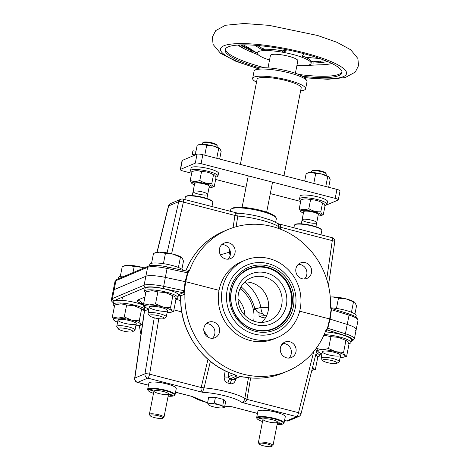 <?xml version="1.0" encoding="UTF-8"?>
<svg xmlns="http://www.w3.org/2000/svg" width="470" height="470" viewBox="0 0 470 470"><rect width="100%" height="100%" fill="white"/><g stroke="black" fill="none" stroke-linecap="round" stroke-linejoin="round"><path stroke-width="0.7" d="M207.317 194.792A7.444 1.492 -168.9 0 0 198.98 191.249A7.444 1.492 -168.9 0 0 194.891 192.964A7.444 1.492 -168.9 0 0 207.317 194.792M316.334 222.997A7.444 1.492 -168.9 0 0 307.997 219.455A7.444 1.492 -168.9 0 0 303.908 221.17A7.444 1.492 -168.9 0 0 316.334 222.997M155.658 382.098A12.103 2.421 11.1 0 1 170.369 384.983M264.675 410.304A12.103 2.421 11.1 0 1 279.386 413.189M291.1 306.581A32.113 30.156 -112.8 0 1 241.081 321.733A32.113 30.156 -112.8 0 1 251.573 268.258A32.113 30.156 -112.8 0 1 291.1 306.581M286.342 305.347A26.99 25.351 67.2 0 0 253.113 273.135A26.99 25.351 67.2 0 0 244.294 318.084A26.99 25.351 67.2 0 0 286.342 305.347M281.7 304.948A23.271 21.855 67.2 0 0 273.863 282.012A23.271 21.855 67.2 0 0 251.05 277.905A23.271 21.855 67.2 0 0 239.929 307.827A23.271 21.855 67.2 0 0 269.093 320.798A23.271 21.855 67.2 0 0 281.7 304.948M261.837 322.402A23.271 21.855 67.2 0 0 268.229 310.617A23.271 21.855 67.2 0 0 244.829 281.971M232.685 286.483A23.271 21.855 67.2 0 0 232.345 286.759M249.682 327.978A23.271 21.855 67.2 0 0 250.116 327.931M245.011 260.251L241.768 261.614A41.883 39.333 67.2 0 0 221.752 315.47A41.883 39.333 67.2 0 0 274.245 338.829L277.488 337.466A41.883 39.333 67.2 0 0 300.183 308.931A41.883 39.333 67.2 0 0 286.071 267.642A41.883 39.333 67.2 0 0 245.011 260.251A41.883 39.333 67.2 0 0 222.316 288.78A41.883 39.333 67.2 0 0 236.428 330.069A41.883 39.333 67.2 0 0 277.488 337.466M295.325 307.674A36.66 34.428 -112.8 0 1 238.225 324.97A36.66 34.428 -112.8 0 1 250.199 263.923A36.66 34.428 -112.8 0 1 295.325 307.674M291.77 306.593A32.577 30.591 -112.8 0 1 274.116 328.783C256.414 336.32 236.404 323.707 232.251 307.644C227.004 292.223 234.677 274.298 248.853 268.728A32.577 30.591 -112.8 0 1 280.796 274.48A32.577 30.591 -112.8 0 1 291.77 306.593M245.04 270.679A32.577 30.591 -112.8 0 1 248.853 268.728M273.734 328.442A32.577 30.591 -112.8 0 1 271.595 329.711M246.421 269.886A32.577 30.591 -112.8 0 1 248.83 269.245M266.613 330.404A32.577 30.591 -112.8 0 1 266.067 330.862M241.739 273.029A32.577 30.591 -112.8 0 1 242.45 272.958M240.053 288.709A32.577 30.591 -112.8 0 1 253.683 321.104M238.008 299.008A23.271 21.855 -112.8 0 1 244.888 315.364M195.279 154.877L192.682 154.495A1.862 0.423 -81.6 0 1 192.594 152.215A1.862 0.423 -81.6 0 1 193.223 150.811L195.996 151.217M328.665 187.272L330.169 179.628L329.129 177.149L321.903 174.082L315.723 173.489L311.146 172.496L306.187 173.424L304.689 181.067M328.812 176.843A11.168 2.232 -168.9 0 0 328.771 176.802A11.168 2.232 -168.9 0 0 321.903 174.082A11.168 2.232 -168.9 0 0 311.146 172.496A11.168 2.232 -168.9 0 0 308.267 172.784L307.01 173.16M314.524 183.611L313.813 183.206L315.723 173.489M325.869 186.549L325.017 186.326M325.804 186.308L327.713 176.591M313.813 183.206L313.437 183.329M219.655 159.066L221.153 151.422L220.113 148.943L212.887 145.876L206.706 145.283L202.129 144.29L197.171 145.218L195.267 154.936M219.801 148.638A11.168 2.232 -168.9 0 0 219.754 148.596A11.168 2.232 -168.9 0 0 212.887 145.876A11.168 2.232 -168.9 0 0 202.129 144.29A11.168 2.232 -168.9 0 0 199.251 144.578L197.993 144.954M205.508 155.405L204.803 155L206.706 145.283M216.852 158.337L216 158.12M216.787 158.102L218.697 148.385M204.803 155L204.427 155.124M224.554 407.29L225.647 401.703L223.908 399.553L215.419 397.356L208.662 397.309L207.57 402.896L210.813 403.595L214.32 402.943L218.433 404.717L222.815 405.14L223.544 406.885L224.554 407.29L223.326 407.654M215.419 397.356L214.32 402.943M223.908 399.553L222.815 405.14M208.527 404.87L208.304 404.652A7.914 1.58 11.1 0 0 213.421 406.826A7.914 1.58 11.1 0 0 221.023 407.948L221.059 407.948A7.914 1.58 11.1 0 0 223.555 406.897M207.57 402.896L208.304 404.652A7.914 1.58 11.1 0 1 210.813 403.595A7.914 1.58 11.1 0 1 218.433 404.717A7.914 1.58 11.1 0 1 223.544 406.885M336.931 363.328L339.058 361.965A9.306 1.862 -168.9 0 0 339.322 361.63A9.306 1.862 -168.9 0 0 333.136 358.598A9.306 1.862 -168.9 0 0 321.057 358.046A9.306 1.862 -168.9 0 0 321.174 358.457L322.626 360.525A7.444 1.492 -168.9 0 0 329.552 363.087A7.444 1.492 -168.9 0 0 336.931 363.328A7.444 1.492 -168.9 0 0 332.196 360.637A7.444 1.492 -168.9 0 0 322.626 360.525M354.926 313.995L356.524 305.853L354.873 302.392L346.202 298.914L338.471 298.174L332.748 296.934L330.269 297.134M351.454 312.245L353.458 302.051M354.838 302.363A13.959 2.791 -168.9 0 0 354.779 302.322A13.959 2.791 -168.9 0 0 346.202 298.914A13.959 2.791 -168.9 0 0 332.748 296.934A13.959 2.791 -168.9 0 0 330.263 297.063M336.455 308.432L338.471 298.174M181.89 269.222L183.488 261.079L182.207 258.007L173.16 254.141L165.428 253.4L159.706 252.161L153.514 253.324L151.563 263.276M178.418 267.471L180.415 257.278M181.796 257.589A13.959 2.791 -168.9 0 0 181.743 257.548A13.959 2.791 -168.9 0 0 173.16 254.141A13.959 2.791 -168.9 0 0 159.706 252.161A13.959 2.791 -168.9 0 0 156.111 252.519L154.536 252.995M163.419 263.664L165.428 253.4M163.889 318.554L166.016 317.191A9.306 1.862 -168.9 0 0 166.28 316.856A9.306 1.862 -168.9 0 0 160.094 313.825A9.306 1.862 -168.9 0 0 148.015 313.273A9.306 1.862 -168.9 0 0 148.132 313.684L149.583 315.752A7.444 1.492 -168.9 0 0 156.51 318.319A7.444 1.492 -168.9 0 0 163.889 318.554A7.444 1.492 -168.9 0 0 159.154 315.863A7.444 1.492 -168.9 0 0 149.583 315.752M144.173 267.924A13.959 2.791 -168.9 0 0 141.905 267.289L134.179 266.549L128.451 265.309L122.259 266.472L120.308 276.425M144.079 267.965L141.905 267.289A13.959 2.791 -168.9 0 0 128.457 265.309A13.959 2.791 -168.9 0 0 124.856 265.668L123.281 266.137M132.981 272.629L134.179 266.549M132.64 331.703L134.761 330.339A9.306 1.862 -168.9 0 0 135.025 330.005A9.306 1.862 -168.9 0 0 128.845 326.973A9.306 1.862 -168.9 0 0 116.76 326.421A9.306 1.862 -168.9 0 0 116.877 326.832L118.334 328.894A7.444 1.492 -168.9 0 0 125.255 331.462A7.444 1.492 -168.9 0 0 132.64 331.703A7.444 1.492 -168.9 0 0 127.905 329.012A7.444 1.492 -168.9 0 0 118.334 328.894M340.151 357.406A13.959 2.791 -168.9 0 0 340.445 357.412A13.959 2.791 -168.9 0 0 344.04 357.059A13.959 2.791 -168.9 0 0 344.868 355.549A13.959 2.791 -168.9 0 0 335.839 351.713A13.959 2.791 -168.9 0 0 322.391 349.733A13.959 2.791 -168.9 0 0 317.967 351.595A13.959 2.791 -168.9 0 0 318.413 352.03A13.959 2.791 -168.9 0 0 321.885 353.822M322.767 351.337A9.306 1.862 -168.9 0 0 333.189 355.767A9.306 1.862 -168.9 0 0 338.3 353.616A9.306 1.862 -168.9 0 0 322.767 351.337M344.04 357.059L346.637 356.254L344.868 355.549L343.57 352.453L335.839 351.713L328.583 348.576L330.921 336.655L325.199 335.416L323.765 335.48M346.637 356.254L348.975 344.334L347.677 341.232L338.653 337.395L330.921 336.655M343.57 352.453L345.908 340.533M328.583 348.576L322.391 349.733L316.668 348.499L318.355 351.983M316.668 348.499L316.868 347.471M311.822 370.407A13.959 2.791 -168.9 0 0 312.791 370.201A13.959 2.791 -168.9 0 0 313.613 368.697A13.959 2.791 -168.9 0 0 312.474 367.781M312.791 370.201L315.388 369.397L313.613 368.697L312.703 366.876M315.388 369.397L317.726 357.476L315.928 353.916M167.108 312.638A13.959 2.791 -168.9 0 0 167.402 312.638A13.959 2.791 -168.9 0 0 171.004 312.286A13.959 2.791 -168.9 0 0 171.826 310.776A13.959 2.791 -168.9 0 0 162.802 306.939A13.959 2.791 -168.9 0 0 149.348 304.96A13.959 2.791 -168.9 0 0 144.925 306.822A13.959 2.791 -168.9 0 0 145.371 307.257A13.959 2.791 -168.9 0 0 148.843 309.054M149.724 306.563A9.306 1.862 -168.9 0 0 160.153 310.993A9.306 1.862 -168.9 0 0 165.258 308.843A9.306 1.862 -168.9 0 0 149.724 306.563M171.004 312.286L173.6 311.481L171.826 310.776L170.528 307.68L162.802 306.939L155.541 303.802L157.879 291.882L152.157 290.642L145.964 291.805L143.626 303.726L145.318 307.21M173.6 311.481L175.939 299.56L174.634 296.458L165.61 292.622L157.879 291.882M170.528 307.68L172.866 295.759M155.541 303.802L149.348 304.96L143.626 303.726M135.853 325.781A13.959 2.791 -168.9 0 0 136.153 325.786A13.959 2.791 -168.9 0 0 139.749 325.428A13.959 2.791 -168.9 0 0 140.577 323.924A13.959 2.791 -168.9 0 0 131.547 320.088A13.959 2.791 -168.9 0 0 118.093 318.108A13.959 2.791 -168.9 0 0 113.675 319.97A13.959 2.791 -168.9 0 0 114.116 320.405A13.959 2.791 -168.9 0 0 117.588 322.197M118.469 319.712A9.306 1.862 -168.9 0 0 128.898 324.141A9.306 1.862 -168.9 0 0 134.003 321.991A9.306 1.862 -168.9 0 0 118.469 319.712M139.749 325.428L142.345 324.623L140.577 323.924L139.273 320.828L131.547 320.088L124.286 316.95L126.63 305.03L120.908 303.79L114.709 304.948L112.371 316.868L114.063 320.358M142.345 324.623L142.522 323.736M139.273 320.828L141.611 308.907L134.355 305.77L126.63 305.03M144.296 311.416L143.385 309.607L141.611 308.907M124.286 316.95L118.093 318.108L112.371 316.868M324.153 334.605A16.985 3.396 11.1 0 1 341.943 337.636A16.985 3.396 11.1 0 1 350.896 342.524A16.985 3.396 11.1 0 1 350.015 343.341A16.985 3.396 11.1 0 1 348.793 343.682M331.191 336.643A10.469 2.097 -168.9 0 0 330.78 336.596M350.896 342.524L351.425 339.839A16.985 3.396 -168.9 0 0 342.789 335.045A16.985 3.396 -168.9 0 0 325.264 331.938M316.21 352.782A16.985 3.396 11.1 0 1 319.641 355.673A16.985 3.396 11.1 0 1 318.766 356.489A16.985 3.396 11.1 0 1 317.544 356.83M317.274 350.356A16.985 3.396 -168.9 0 0 316.862 350.156M145.753 292.892A16.985 3.396 11.1 0 1 144.519 291.212A16.985 3.396 11.1 0 1 161.839 291.147A16.985 3.396 11.1 0 1 177.854 297.751A16.985 3.396 11.1 0 1 176.979 298.567A16.985 3.396 11.1 0 1 175.757 298.908M158.149 291.876A10.469 2.097 -168.9 0 0 157.738 291.823M177.854 297.751L178.383 295.066A16.985 3.396 -168.9 0 0 162.367 288.463A16.985 3.396 -168.9 0 0 145.042 288.527L144.519 291.212M114.498 306.041A16.985 3.396 11.1 0 1 113.264 304.36A16.985 3.396 11.1 0 1 125.907 303.514A16.985 3.396 11.1 0 1 144.349 308.602M126.894 305.018A10.469 2.097 -168.9 0 0 126.489 304.971M142.98 305.012A16.985 3.396 -168.9 0 0 124.873 300.636A16.985 3.396 -168.9 0 0 113.793 301.675L113.264 304.36M355.931 316.868L356.166 315.676A16.985 3.396 -168.9 0 0 347.812 310.976A16.985 3.396 -168.9 0 0 330.551 307.803M331.003 310.553A16.985 3.396 11.1 0 1 331.344 310.582M183.006 270.321A16.985 3.396 -168.9 0 0 165.746 264.046A16.985 3.396 -168.9 0 0 149.783 264.363L149.513 265.756M124.697 276.119A16.985 3.396 -168.9 0 0 118.528 277.512L118.275 278.822M202.364 144.296L202.617 143.021A7.444 1.492 11.1 0 1 202.829 142.751L203.622 142.24A6.75 1.351 11.1 0 1 210.313 142.457A6.75 1.351 11.1 0 1 216.588 144.784L217.134 145.559A7.444 1.492 11.1 0 1 217.228 145.888L216.976 147.163M202.829 142.751A7.444 1.492 11.1 0 1 210.208 142.992A7.444 1.492 11.1 0 1 217.134 145.559M162.708 418.218L163.772 417.53A7.444 1.492 -168.9 0 0 163.983 417.266A7.444 1.492 -168.9 0 0 156.968 414.37A7.444 1.492 -168.9 0 0 149.372 414.399A7.444 1.492 -168.9 0 0 149.466 414.728L150.194 415.762A6.515 1.304 -168.9 0 0 155.987 417.953A6.515 1.304 -168.9 0 0 162.561 418.294A6.515 1.304 -168.9 0 0 162.708 418.218A6.515 1.304 -168.9 0 0 156.757 415.445A6.515 1.304 -168.9 0 0 150.194 415.762M311.381 172.502L311.628 171.227A7.444 1.492 11.1 0 1 311.845 170.957L312.638 170.446A6.75 1.351 11.1 0 1 319.33 170.663A6.75 1.351 11.1 0 1 325.604 172.989L326.151 173.765A7.444 1.492 11.1 0 1 326.245 174.094L325.992 175.369M311.845 170.957A7.444 1.492 11.1 0 1 319.224 171.197A7.444 1.492 11.1 0 1 326.151 173.765M271.725 446.424L272.788 445.742A7.444 1.492 -168.9 0 0 273 445.472A7.444 1.492 -168.9 0 0 265.979 442.576A7.444 1.492 -168.9 0 0 258.388 442.605A7.444 1.492 -168.9 0 0 258.482 442.934L259.211 443.968A6.515 1.304 -168.9 0 0 265.004 446.159A6.515 1.304 -168.9 0 0 271.578 446.5A6.515 1.304 -168.9 0 0 271.725 446.424A6.515 1.304 -168.9 0 0 265.767 443.656A6.515 1.304 -168.9 0 0 259.211 443.968M230.359 211.341L230.664 209.785A23.271 4.653 11.1 0 1 231.328 208.944A23.271 4.653 11.1 0 1 231.869 208.668A23.271 4.653 11.1 0 1 255.351 209.89A23.271 4.653 11.1 0 1 276.037 217.716A23.271 4.653 11.1 0 1 276.337 218.744L275.649 222.239M231.328 208.944L232.392 208.263A22.337 4.471 11.1 0 1 232.909 207.999A22.337 4.471 11.1 0 1 255.451 209.168A22.337 4.471 11.1 0 1 275.308 216.682L276.037 217.716M277.136 424.416A13.495 2.702 -168.9 0 0 282.805 424.016A13.495 2.702 -168.9 0 0 275.749 419.299A13.495 2.702 -168.9 0 0 258.794 417.237A13.495 2.702 -168.9 0 0 262.519 421.549M277.183 422.559A7.444 1.492 11.1 0 1 264.757 420.732A7.444 1.492 11.1 0 1 268.84 419.017A7.444 1.492 11.1 0 1 277.183 422.559M258.582 417.748A1.862 0.37 11.1 0 1 260.644 417.889A1.862 0.37 11.1 0 1 262.137 418.553A1.862 0.37 11.1 0 1 260.239 418.564A1.862 0.37 11.1 0 1 258.482 417.836A1.862 0.37 11.1 0 1 258.582 417.748M281.941 423.793A1.862 0.37 -168.9 0 0 282.035 423.705A1.862 0.37 -168.9 0 0 280.279 422.982A1.862 0.37 -168.9 0 0 278.381 422.988A1.862 0.37 -168.9 0 0 279.873 423.658A1.862 0.37 -168.9 0 0 281.941 423.793M283.339 423.676A13.959 2.791 -168.9 0 0 284.05 423.012L285.278 416.749A13.959 2.791 -168.9 0 0 274.08 411.732A13.959 2.791 -168.9 0 0 258.6 410.704A13.959 2.791 -168.9 0 0 257.877 411.373L256.649 417.636A13.959 2.791 -168.9 0 0 257.055 418.517M284.05 423.012A13.959 2.791 -168.9 0 0 270.885 417.583A13.959 2.791 -168.9 0 0 256.649 417.636M168.119 396.21A13.495 2.702 -168.9 0 0 173.788 395.811A13.495 2.702 -168.9 0 0 166.733 391.093A13.495 2.702 -168.9 0 0 149.777 389.031A13.495 2.702 -168.9 0 0 153.502 393.343M168.166 394.353A7.444 1.492 11.1 0 1 155.74 392.526A7.444 1.492 11.1 0 1 159.824 390.811A7.444 1.492 11.1 0 1 168.166 394.353M149.566 389.542A1.862 0.37 11.1 0 1 151.628 389.677A1.862 0.37 11.1 0 1 153.12 390.347A1.862 0.37 11.1 0 1 151.222 390.353A1.862 0.37 11.1 0 1 149.466 389.63A1.862 0.37 11.1 0 1 149.566 389.542M172.925 395.587A1.862 0.37 -168.9 0 0 173.019 395.499A1.862 0.37 -168.9 0 0 171.268 394.771A1.862 0.37 -168.9 0 0 169.364 394.782A1.862 0.37 -168.9 0 0 170.857 395.446A1.862 0.37 -168.9 0 0 172.925 395.587M174.323 395.47A13.959 2.791 -168.9 0 0 175.034 394.806L176.262 388.543A13.959 2.791 -168.9 0 0 165.064 383.526A13.959 2.791 -168.9 0 0 149.583 382.492A13.959 2.791 -168.9 0 0 148.861 383.162L147.633 389.43A13.959 2.791 -168.9 0 0 148.038 390.312M175.034 394.806A13.959 2.791 -168.9 0 0 161.868 389.377A13.959 2.791 -168.9 0 0 147.633 389.43M295.107 224.566A13.495 2.702 11.1 0 1 295.636 224.225A13.495 2.702 11.1 0 1 309.795 225.048A13.495 2.702 11.1 0 1 321.392 229.724M293.897 227.78L294.396 225.23A13.959 2.791 11.1 0 1 295.119 224.56A13.959 2.791 11.1 0 1 310.599 225.594A13.959 2.791 11.1 0 1 321.797 230.606L320.975 234.788M186.091 196.36A13.495 2.702 11.1 0 1 186.619 196.019A13.495 2.702 11.1 0 1 200.784 196.842A13.495 2.702 11.1 0 1 212.375 201.518M184.88 199.574L185.38 197.024A13.959 2.791 11.1 0 1 186.102 196.354A13.959 2.791 11.1 0 1 201.583 197.388A13.959 2.791 11.1 0 1 212.781 202.4L211.958 206.583M140.977 334.47A76.786 72.11 -112.8 0 1 139.42 325.516M185.732 270.902L186.872 268.435A76.786 72.11 67.2 0 1 223.808 231.299L227.938 229.566A76.786 72.11 67.2 0 1 330.475 307.086L331.127 309.607L329.67 318.965L327.49 328.13L325.963 330.087A76.786 72.11 -112.8 0 1 287.487 371.124A76.786 72.11 -112.8 0 1 184.957 293.427L184.299 294.326A1.486 1.398 -112.8 0 0 183.165 292.769L183.946 290.689L185.151 281.624L165.422 277.406A18.618 3.725 -168.9 0 0 145.864 276.266L144.108 285.214L112.424 298.544A18.618 3.725 -168.9 0 0 111.461 299.437L113.217 290.489A18.618 3.725 11.1 0 1 114.181 289.596L145.864 276.266L114.181 289.596L115.937 280.643L147.621 267.318A18.618 3.725 11.1 0 1 167.179 268.458L187.459 272.794L187.377 271.29L188.235 271.237M329.67 318.965L299.672 311.199L329.67 318.965M291.194 309.007L290.566 308.843L291.194 309.007M275.103 327.819A32.577 30.591 -112.8 0 1 272.201 329.511M184.957 293.427L184.346 290.719L185.75 281.724L219.038 290.337L185.75 281.724L187.836 272.911L189.398 270.761L188.981 270.444A1.486 1.398 -112.8 0 1 188.241 271.231M295.977 351.801A8.378 7.867 -112.8 0 1 291.435 357.511A8.378 7.867 -112.8 0 1 280.937 352.835A8.378 7.867 -112.8 0 1 284.943 342.066A8.378 7.867 -112.8 0 1 293.157 343.546A8.378 7.867 -112.8 0 1 295.977 351.801M219.502 332.014A8.378 7.867 67.2 0 0 216.682 323.76A8.378 7.867 67.2 0 0 208.469 322.279A8.378 7.867 67.2 0 0 204.462 333.048A8.378 7.867 67.2 0 0 214.96 337.724A8.378 7.867 67.2 0 0 219.502 332.014M351.184 341.061L351.754 340.821A17.126 3.425 -168.9 0 0 344.387 335.31L326.897 329.875L327.772 328.277L330.116 319.13L347.236 324.447A18.618 3.725 11.1 0 1 356.207 329.546A18.618 3.725 11.1 0 1 355.244 330.439M114.974 281.542L116.948 279.38A1.862 1.751 67.2 0 0 115.937 280.643A18.618 3.725 11.1 0 0 114.974 281.542L113.217 290.489A18.618 3.725 11.1 0 1 114.181 289.596L112.424 298.544A1.862 1.751 -112.8 0 0 113.805 300.782L145.488 287.452A16.756 3.349 -168.9 0 1 163.09 288.48L183.165 292.769L179.305 294.396C178.735 294.608 179.07 295.084 180.304 295.806L180.662 299.701C180.574 332.366 203.081 364.227 233.326 374.208L235.37 374.972M142.14 303.984L137.457 301.746L137.569 300.124L144.942 297.022M179.305 294.396A1.486 1.398 -112.8 0 1 180.433 295.947L184.299 294.326M180.756 299.619A76.786 72.11 67.2 0 0 233.449 374.202C236.052 375.13 237.027 375.794 236.375 376.194L229.736 378.99L228.156 376.922A3.725 0.734 8.7 0 1 224.219 376.84L225.171 370.824M244.641 377.116A1.862 0.546 -80.2 0 0 244.735 377.163A1.862 0.546 -80.2 0 0 244.841 377.146C241.968 376.658 239.982 376.558 238.878 376.84A1.862 1.751 -112.8 0 0 239.864 376.781L233.173 379.601L232.233 379.637A28.676 4.729 -162.7 0 1 229.736 378.99A3.725 0.881 -75 0 0 227.938 383.085C225.347 382.257 224.108 380.171 224.219 376.84M224.766 406.192L231.804 406.732L257.466 413.453M175.533 392.256L192.4 396.539L207.581 402.819M316.997 349.615L300.976 413.964A3.725 0.664 -166 0 0 298.515 412.695A3.725 1.04 104.5 0 1 296.658 416.643L241.909 402.479C243.484 401.733 244.453 400.422 244.817 398.554A3.725 0.635 -167.5 0 0 246.962 399.359C246.656 401.21 244.976 402.255 241.909 402.479A26.526 5.305 -168.9 0 0 202.505 392.286C201.195 390.928 200.749 389.336 201.172 387.509A5.411 5.117 -107.8 0 1 201.225 387.257L207.993 359.356M250.651 377.933L247.008 399.101A3.725 0.588 9.8 0 1 244.841 398.425A1.904 1.586 -92.1 0 1 244.817 398.554M148.45 385.247L137.422 382.398A3.725 1.04 -75.5 0 0 137.651 382.369L147.756 378.121L202.505 392.286L204.045 388.003A1.904 1.88 -164.5 0 1 204.074 387.879A3.725 0.658 13.6 0 1 201.225 387.257M204.045 388.003A3.725 0.605 10.8 0 1 201.172 387.509L149.613 374.167A3.725 0.576 -170.6 0 0 144.971 373.791A3.725 3.496 67.2 0 0 147.756 378.121A3.725 1.04 -75.5 0 0 149.613 374.167L158.795 318.689M141.282 303.268L142.927 304.936C143.72 305.283 144.19 307.321 144.343 311.052L144.525 310.946A9.306 8.742 67.2 0 0 137.569 300.124M148.467 385.171L137.651 382.369A3.725 3.496 -112.8 0 1 134.867 378.045A3.725 0.823 -171.8 0 0 134.667 378.262A3.725 3.725 0 0 0 137.422 382.398M247.008 399.101A5.411 5.117 -107.8 0 1 246.962 399.359L298.515 412.695L313.743 351.548M280.708 346.637L283.351 343.47M210.372 361.365L204.074 387.879A30.25 6.051 11.1 0 1 244.841 398.425L248.46 377.71M235.94 378.432L235.629 379.789C234.583 382.88 232.797 384.184 230.271 383.69A27.342 6.051 -161.7 0 1 227.938 383.085M203.816 330.533L208.339 337.348M234.254 379.143A3.725 0.817 -166.8 0 0 235.629 379.789M238.878 376.84L232.233 379.637A3.725 1.199 -76 0 0 230.271 383.69M212.428 338.294A8.378 7.867 67.2 0 0 214.784 334A8.378 7.867 67.2 0 0 206.283 323.689M282.758 343.476A8.378 7.867 -112.8 0 1 291.259 353.787A8.378 7.867 -112.8 0 1 288.903 358.081M234.013 374.461L228.156 376.922L228.837 372.487M325.886 330.304L326.897 329.875A1.486 1.398 67.2 0 0 326.021 329.946L326.039 329.934M227.938 229.566A76.786 72.11 67.2 0 0 189.398 270.761M250.234 268.699A32.577 30.591 67.2 0 0 246.985 269.592M235.018 252.919A8.378 7.867 -112.8 0 1 230.482 258.623A8.378 7.867 -112.8 0 1 219.984 253.953A8.378 7.867 -112.8 0 1 223.984 243.178A8.378 7.867 -112.8 0 1 232.198 244.659A8.378 7.867 -112.8 0 1 235.018 252.919M295.924 268.675A8.378 7.867 67.2 0 0 298.744 276.93A8.378 7.867 67.2 0 0 306.957 278.41A8.378 7.867 67.2 0 0 310.958 267.636A8.378 7.867 67.2 0 0 300.459 262.965A8.378 7.867 67.2 0 0 295.924 268.675M187.836 272.911A1.486 0.311 18.2 0 1 187.459 272.794L185.151 281.624L165.422 277.406A18.618 3.725 -168.9 0 0 145.864 276.266L147.621 267.318A1.862 1.751 67.2 0 1 148.632 266.049C149.601 265.08 159.072 264.957 167.343 266.972L163.666 286.353A18.618 3.725 -168.9 0 0 144.108 285.214A1.862 1.751 -112.8 0 0 145.488 287.452M351.754 340.821A1.486 1.398 67.2 0 0 352.612 340.762L354.38 338.858A18.618 3.725 -168.9 0 0 345.409 333.753L347.236 324.447A18.618 3.725 11.1 0 1 356.207 329.546L358.034 320.24A18.618 3.725 11.1 0 0 349.063 315.141L347.236 324.447L330.116 319.13L331.421 309.665L331.168 308.379L330.604 307.997M348.599 313.831A1.486 0.693 107.3 0 1 348.758 313.837A1.486 0.693 107.3 0 1 349.063 315.141L331.127 309.607M262.665 313.684L259.228 312.797A4.653 1.298 -75.5 0 0 259.534 316.68A4.653 1.298 -75.5 0 0 259.822 316.651L261.614 315.899L266.602 315.693M221.805 244.594A8.378 7.867 -112.8 0 1 230.306 254.899A8.378 7.867 -112.8 0 1 227.944 259.193M304.419 278.98A8.378 7.867 67.2 0 0 306.24 269.621A8.378 7.867 67.2 0 0 298.28 264.381M229.771 249.84L229.454 252.837L230.141 255.574M230.412 252.32A3.725 0.828 -171.6 0 1 229.43 252.137L220.424 254.852M280.32 229.131L280.672 227.533A5.411 5.041 -117.3 0 0 280.719 227.286L280.29 225.218L278.463 223.814L277.964 223.661L278.628 224.93L278.581 226.481A3.725 0.852 -170.3 0 0 280.719 227.286L332.278 240.622A3.725 0.823 8.2 0 1 334.757 241.774L328.454 285.572M171.603 253.759L183.376 202.094A3.725 1.04 -75.5 0 0 183.1 199.116A3.725 3.725 0 0 0 180.727 199.286A3.725 3.496 67.2 0 0 178.741 201.677A3.725 0.911 12.8 0 1 183.376 202.094L234.93 215.436C235.229 213.58 236.128 212.869 237.62 213.304C238.126 213.174 238.19 214.05 237.808 215.93A3.725 0.881 11.4 0 1 234.93 215.436A5.411 5.041 -117.3 0 0 234.888 215.689L233.085 227.639M334.757 241.774A3.725 3.725 0 0 0 332.008 237.644L277.982 223.661L271.825 220.477L259.71 216.664C252.008 214.784 244.711 213.627 237.826 213.204L183.1 199.116M234.888 215.689A3.725 0.834 -171.4 0 0 237.785 216.059A1.904 1.845 -166 0 1 237.808 215.93M278.581 226.481A1.904 1.557 -100.5 0 1 278.551 226.605A3.725 0.905 -167.6 0 0 280.672 227.533M168.454 206.072A3.725 0.664 14 0 1 168.636 205.93A3.725 3.496 -112.8 0 1 170.622 203.539A3.725 3.725 0 0 0 168.454 206.072L156.933 252.337M241.938 273.364L241.445 273.27M253.307 309.419L260.926 307.427L268.634 307.392M259.228 312.797A4.653 4.371 -112.8 0 1 255.821 309.242L253.365 309.695M244.653 282.141A41.172 38.663 67.2 0 1 260.926 307.427A9.306 5.593 92.3 0 0 264.763 315.623M278.175 228.338L278.551 226.605A30.25 6.051 -168.9 0 0 237.785 216.059L236.122 226.722M260.198 67.98A59.567 11.915 11.1 0 1 225.065 49.767A59.567 11.915 11.1 0 1 285.819 49.544A59.567 11.915 11.1 0 1 341.978 72.703A59.567 11.915 11.1 0 1 302.574 76.293M264.604 67.751A59.567 11.915 11.1 0 1 263.911 67.568A59.567 11.915 11.1 0 1 225.295 49.115M342.013 72.016A59.567 11.915 11.1 0 1 298.579 74.419M251.086 49.227A54.878 10.98 11.1 0 1 244.97 46.794M252.308 49.996A49.844 9.97 11.1 0 1 246.68 47.623L243.025 45.919A54.878 10.98 11.1 0 1 240.951 44.909M246.68 47.623A49.844 9.97 11.1 0 1 241.574 44.891M304.507 65.6L317.843 64.883A47.934 9.588 11.1 0 1 317.238 64.889M320.27 64.819L317.849 64.86M327.825 61.641L320.487 62.651L312.961 63.08L311.046 62.804A27.46 5.493 -168.9 0 0 302.68 57.528L302.944 56.189A27.46 5.493 11.1 0 1 311.31 61.458L313.226 61.74L325.692 60.753M243.278 44.861L248.906 47.858L257.225 53.404A27.46 5.493 -168.9 0 0 262.513 57.381A27.46 5.493 -168.9 0 0 265.597 58.679M240.822 44.914A47.934 9.588 -168.9 0 0 247.907 49.097A47.934 9.588 -168.9 0 0 251.556 50.684L256.485 52.663M258.294 54.843L251.291 52.029A47.934 9.588 11.1 0 1 247.643 50.443A47.934 9.588 11.1 0 1 239.259 44.979M286.729 49.726L284.902 51.712L282.388 52.194A27.46 5.493 -168.9 0 0 264.557 50.578L261.743 49.614L254.822 45.267M261.743 49.614L262.007 48.269L264.822 49.233A27.46 5.493 11.1 0 1 282.652 50.854L285.167 50.372L285.907 49.562M257.548 45.478L262.007 48.269M264.557 50.578L264.822 49.233M267.994 67.868L270.438 55.419A13.959 2.791 11.1 0 1 284.673 55.366A13.959 2.791 11.1 0 1 297.839 60.795L295.395 73.244M269.527 60.06A27.46 5.493 11.1 0 1 262.513 57.381A27.46 5.493 11.1 0 1 266.543 50.56A27.46 5.493 11.1 0 1 303.279 57.763A27.46 5.493 11.1 0 1 304.431 65.606A27.46 5.493 11.1 0 1 296.928 65.436M247.643 50.443L245.24 49.321A51.242 10.252 11.1 0 1 237.932 45.061M331.844 63.485A51.242 10.252 11.1 0 1 323.466 64.672L320.035 64.837M302.68 57.528L302.093 56.236L304.325 53.809M261.772 49.468A27.46 5.493 11.1 0 1 284.985 51.283M302.345 55.959A27.46 5.493 11.1 0 1 311.31 61.464L311.046 62.804M255.733 52.135A49.844 9.97 11.1 0 1 247.232 48.78M302.416 55.889L302.944 56.189M306.681 80.458L305.23 78.39A25.133 5.029 -168.9 0 0 282.887 69.936A25.133 5.029 -168.9 0 0 257.531 68.614A25.133 5.029 -168.9 0 0 256.943 68.92L254.822 70.283A26.99 5.399 11.1 0 1 255.445 69.96A26.99 5.399 11.1 0 1 282.682 71.375A26.99 5.399 11.1 0 1 306.681 80.458A26.99 5.399 11.1 0 1 307.028 81.645L305.623 88.806A26.99 5.399 -168.9 0 0 283.98 79.113A26.99 5.399 -168.9 0 0 254.041 77.115A26.99 5.399 -168.9 0 0 252.649 78.414A26.99 5.399 -168.9 0 0 256.502 82.215M252.649 78.414L254.053 71.252A26.99 5.399 11.1 0 1 254.822 70.283M300.618 90.869A26.99 5.399 -168.9 0 0 305.623 88.806M338.282 199.879L340.039 190.926A4.653 0.928 -168.9 0 0 336.949 189.41L202.84 154.712A4.653 0.928 -168.9 0 0 197.042 154.213L182.301 160.417A4.653 0.928 -168.9 0 0 182.06 160.64L180.304 169.588A4.653 0.928 11.1 0 1 180.545 169.364L195.285 163.161A4.653 0.928 11.1 0 1 201.084 163.66L335.192 198.363A4.653 0.928 11.1 0 1 338.282 199.879A4.653 0.928 11.1 0 1 338.042 200.103L324.87 205.643M191.678 173.248L183.394 171.104A4.653 0.928 11.1 0 1 180.304 169.588M300.688 201.454L270.315 193.593M246.027 187.313L215.654 179.452M283.974 175.704L301.194 87.937A22.478 4.494 -168.9 0 0 283.169 79.865A22.478 4.494 -168.9 0 0 258.236 78.202A22.478 4.494 -168.9 0 0 257.078 79.283L240.37 164.424M191.878 172.208A13.959 2.791 11.1 0 1 190.556 170.628A13.959 2.791 11.1 0 1 191.278 169.958A13.959 2.791 11.1 0 1 206.765 170.992A13.959 2.791 11.1 0 1 217.957 176.003A13.959 2.791 11.1 0 1 215.73 177.031M190.556 170.628L191.084 167.943A13.959 2.791 11.1 0 1 191.807 167.273A13.959 2.791 11.1 0 1 207.293 168.307A13.959 2.791 11.1 0 1 218.485 173.318L217.957 176.003M200.014 171.168A7.914 1.58 11.1 0 1 204.556 171.762M300.894 200.414A13.959 2.791 11.1 0 1 299.572 198.834A13.959 2.791 11.1 0 1 300.295 198.164A13.959 2.791 11.1 0 1 315.781 199.198A13.959 2.791 11.1 0 1 326.973 204.209A13.959 2.791 11.1 0 1 324.747 205.237M299.572 198.834L300.101 196.149A13.959 2.791 11.1 0 1 300.823 195.479A13.959 2.791 11.1 0 1 316.31 196.513A13.959 2.791 11.1 0 1 327.502 201.524L326.973 204.209M309.025 199.374A7.914 1.58 11.1 0 1 313.572 199.967M209.009 187.788A10.334 2.068 -168.9 0 0 211.318 187.524A10.334 2.068 -168.9 0 0 211.582 187.43A10.334 2.068 -168.9 0 0 202.006 182.848A10.334 2.068 -168.9 0 0 192.353 183.805A10.334 2.068 -168.9 0 0 194.392 184.922M206.906 198.493L209.285 186.379A7.444 1.492 -168.9 0 0 202.264 183.488A7.444 1.492 -168.9 0 0 194.668 183.517L192.295 195.626M192.353 183.805L191.59 183.188L190.268 180.421C193.194 181.737 196.366 181.755 199.797 180.486C203.545 182.812 207.54 183.846 211.788 183.588C212.352 185.891 213.174 186.907 214.244 186.625L211.318 187.524M214.244 186.625L215.971 177.842C215.401 175.533 214.584 174.523 213.509 174.799C209.767 172.472 205.772 171.438 201.524 171.697C198.599 170.387 195.42 170.363 191.989 171.638L190.268 180.421M211.788 183.588L213.509 174.799M199.797 180.486L201.524 171.697M318.026 215.994A10.334 2.068 -168.9 0 0 320.334 215.73A10.334 2.068 -168.9 0 0 320.599 215.642A10.334 2.068 -168.9 0 0 311.022 211.054A10.334 2.068 -168.9 0 0 301.37 212.011A10.334 2.068 -168.9 0 0 303.409 213.127M315.922 226.699L318.302 214.584A7.444 1.492 -168.9 0 0 311.281 211.694A7.444 1.492 -168.9 0 0 303.685 211.723M301.37 212.011L300.606 211.394L299.284 208.627C302.204 209.943 305.382 209.961 308.813 208.692C312.556 211.018 316.557 212.052 320.804 211.794C321.368 214.097 322.191 215.113 323.26 214.831L320.334 215.73M323.26 214.831L324.981 206.048C324.418 203.739 323.601 202.729 322.526 203.005C318.783 200.684 314.788 199.65 310.541 199.909C307.615 198.593 304.437 198.569 301.006 199.844L299.284 208.627M320.804 211.794L322.526 203.005M308.813 208.692L310.541 199.909M293.321 306.822A33.975 31.901 -112.8 0 1 240.399 322.849A33.975 31.901 -112.8 0 1 251.503 266.279A33.975 31.901 -112.8 0 1 293.321 306.822M183.946 290.689L163.666 286.353L163.09 288.48M344.387 335.31A1.486 0.693 -72.7 0 0 345.409 333.753L327.772 328.277M113.805 300.782A16.756 3.349 -168.9 0 0 113.57 302.786M175.868 299.314L180.674 300.559M287.487 371.124L283.357 372.863A76.786 72.11 -112.8 0 1 244.841 377.146M319.929 354.204A17.126 3.425 -168.9 0 0 320.07 354.151L321.351 353.61M284.562 420.38L286.553 420.897A3.725 1.04 104.5 0 1 286.324 420.92L284.55 420.462M224.783 406.109A26.526 5.305 -168.9 0 0 231.804 406.732L257.484 413.377M175.545 392.174L192.4 396.539A26.526 5.305 -168.9 0 0 207.599 402.737M288.697 420.75L298.808 416.496A3.725 3.496 67.2 0 1 296.658 416.643L286.553 420.897A3.725 3.496 -112.8 0 0 288.697 420.75A3.725 3.725 0 0 1 286.324 420.92M148.826 309.137L144.525 310.946L134.867 378.045L144.971 373.791L154.242 317.796M173.912 309.883L181.743 311.91M236.375 376.194A1.862 1.751 -112.8 0 1 235.088 374.925M320.07 354.151A1.486 1.398 67.2 0 0 320.928 354.092L321.721 353.757M188.981 270.444L187.166 271.208M167.302 267.001L187.542 271.29M186.796 274.921L187.277 275.044M186.232 279.427L185.65 279.28M265.333 318.072L259.822 316.651M332.008 237.644A3.725 1.04 104.5 0 1 332.278 240.622L326.715 279.25M167.079 252.866L178.741 201.677L168.636 205.93L157.086 252.314M237.491 277.852A41.172 38.663 67.2 0 0 237.191 277.711M255.821 309.242A42.817 40.209 67.2 0 0 255.639 308.49M241.028 286.812A38.164 35.837 -112.8 0 1 254.805 308.79M243.777 291.876A38.164 35.837 67.2 0 0 240.211 288.374M258.065 68.42A64.225 12.849 11.1 0 1 234.806 43.769A64.225 12.849 11.1 0 1 335.228 63.468A64.225 12.849 11.1 0 1 304.378 77.503M312.961 63.08L313.226 61.74M320.487 62.651L320.746 61.306M251.291 52.029L251.556 50.684M282.388 52.194L282.652 50.854M284.902 51.712L285.167 50.372M197.042 154.213L195.285 163.161M201.084 163.66L202.84 154.712M180.545 169.364L182.301 160.417M336.949 189.41L335.192 198.363M326.756 328.988L326.591 329.834M326.556 330.022L326.168 331.99M322.285 351.783L321.057 358.046M340.55 355.367L339.322 361.63M149.243 307.01L148.015 313.273M171.497 290.278L171.391 290.801M167.508 310.594L166.28 316.856M122.511 297.122L121.871 300.365M117.988 320.158L116.76 326.421M140.272 303.291L140.142 303.949M136.259 323.742L135.025 330.005M320.152 353.076L319.641 355.673M154.477 388.367L154.371 388.919M153.937 391.128L149.372 414.399M169.094 391.234L168.983 391.786M168.548 393.995L163.983 417.266M303.685 211.717L301.311 223.832M263.494 416.573L263.388 417.125M262.953 419.34L258.388 442.605M278.111 419.44L277.999 419.992M277.564 422.207L273 445.472M262.425 417.078L262.536 416.514M258.594 417.272L258.717 416.632M279.016 419.751L278.91 420.315M282.511 421.296L282.382 421.937M153.408 388.872L153.52 388.308M149.578 389.066L149.707 388.42M169.999 391.545L169.893 392.109M173.495 393.09L173.365 393.731M354.38 338.858L356.207 329.546M111.461 299.437L111.795 301.311L113.523 303.038M180.662 299.701L180.227 295.607M231.598 406.832L232.28 406.938M144.343 311.052L134.667 378.262M239.917 376.758L244.735 377.163C258.136 379.413 271.008 377.98 283.357 372.863M298.808 416.496A3.725 3.725 0 0 0 300.976 413.964M351.119 341.39L352.612 340.762M319.888 354.421L320.928 354.092M116.948 279.38L148.632 266.049M223.808 231.299C206.829 238.707 194.486 251.115 186.778 268.523L185.674 270.89M186.185 279.627L185.603 279.48M180.727 199.286L170.622 203.539M265.28 318.166L259.534 316.68M241.228 289.608L240.105 288.586M331.168 308.379L348.758 313.837C353.857 315.652 356.477 316.827 356.613 317.362L358.034 320.24M262.953 48.774L264.622 49.233M319.906 58.58L305.524 57.258M257.678 68.555L235.799 61.259L220.401 53.181L213.063 44.386L212.411 36.942L215.742 30.573L225.488 25.262L244.059 23.5L269.04 25.351L317.62 35.491L336.966 42.3L350.732 49.773L357.882 58.497L358.539 65.653L355.314 72.057L345.168 77.585L327.807 79.289L304.689 77.779M266.672 212.146L272.559 182.154M242.103 207.329L248.272 175.874"/></g></svg>

